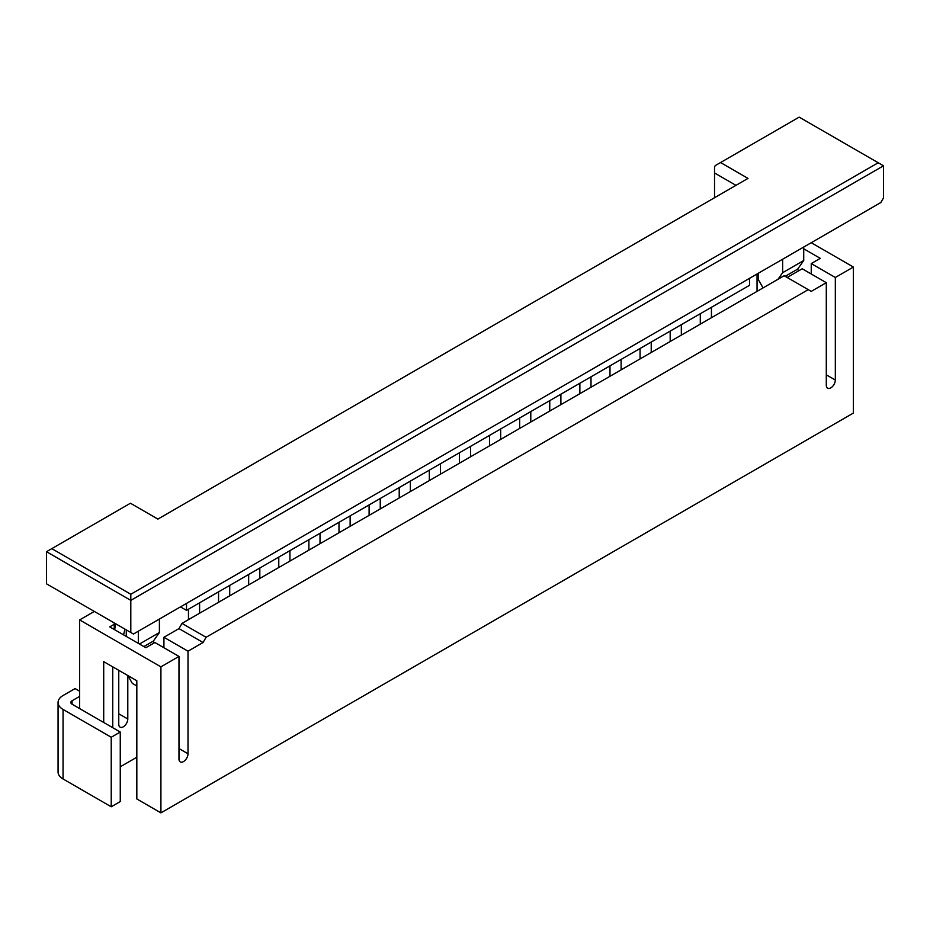 <?xml version="1.0" encoding="UTF-8"?>
<svg xmlns="http://www.w3.org/2000/svg" width="930" height="930" viewBox="0 0 930 930"><rect width="100%" height="100%" fill="white"/><g stroke="black" fill="none" stroke-linecap="round" stroke-linejoin="round"><path stroke-width="1.4" d="M811.239 242.707L853.391 267.05L835.326 277.477L835.326 380.033L826.293 374.825M103.707 722.471L103.707 661.637L136.826 680.748L136.826 798.951L160.913 812.867L853.391 413.06L853.391 267.05M160.913 812.867L160.913 666.845L79.62 619.915L79.62 708.567M79.62 619.915L94.314 611.429M136.826 757.241L120.261 766.797M79.62 691.188L75.097 688.572L63.054 695.524A17.031 9.835 0 0 0 58.067 702.487L58.067 772.016A17.031 9.835 0 0 0 63.054 778.968L111.228 806.775L120.261 801.567L120.261 732.038L72.087 704.219A4.255 2.453 180 0 1 70.843 702.487A4.255 2.453 180 0 1 72.087 700.743L79.62 696.396M218.562 602.268L218.562 591.84M229.71 595.839L229.71 585.412M700.29 324.151L700.29 313.724M711.438 317.711L711.438 307.284M188.465 619.647L188.465 609.22M199.601 613.219L199.601 602.791M178.979 628.61L163.924 637.294L188.011 651.198L203.066 642.514L178.979 628.61L181.989 623.391L784.141 275.733L811.239 291.381L826.293 282.685L826.293 385.252A6.382 3.685 120 0 0 827.619 388.17A6.382 3.685 120 0 0 832.536 386.462A6.382 3.685 120 0 0 835.326 380.033M787.152 277.477L802.206 268.782L826.293 282.685M160.913 666.845L178.979 656.417L178.979 758.973A6.382 3.685 120 0 0 180.292 761.903A6.382 3.685 120 0 0 185.221 760.194A6.382 3.685 120 0 0 188.011 753.765L178.979 748.545M114.239 622.937L114.239 624.263L109.728 626.867L145.859 647.722L154.892 642.514L178.979 656.417M835.326 277.477L811.239 263.574L820.272 258.354L803.718 248.798M163.924 637.294L163.924 647.722M811.239 263.574L811.239 274.001M136.826 685.968L132.304 683.364L127.794 675.54L127.794 718.995L118.761 713.787M118.761 670.321L118.761 724.214A6.382 3.685 120 0 0 120.086 727.132A6.382 3.685 120 0 0 125.004 725.423A6.382 3.685 120 0 0 127.794 718.995M114.239 624.263L114.239 629.471M154.113 642.956L153.38 641.084L159.402 632.516L159.402 619.043M749.522 278.349L749.522 285.301L186.5 610.359L186.5 603.396M878.199 162.75L130.805 594.258L51.801 548.642L130.444 503.235L157.902 519.091L748.011 178.397L720.552 162.541L799.196 117.134L883.5 165.807L883.5 197.927L880.85 202.519L133.455 634.028L130.805 632.493L130.805 600.373L46.5 551.699L46.5 583.831L130.805 632.493M138.326 643.386L138.326 631.214M159.402 632.516L139.465 644.037M153.38 641.084L143.871 646.583M126.282 629.889L126.282 636.422M123.609 634.888L124.876 629.075M114.576 629.668L115.843 623.856M803.718 247.055L803.718 260.528L797.696 269.096L798.417 270.967M758.555 273.129L758.555 280.081L763.065 287.905M782.642 259.226L782.642 272.699L778.015 279.279M782.642 272.699L803.718 260.528M785.164 276.326L797.696 269.096M757.043 274.001L757.043 291.381M681.33 335.102L681.33 324.675M651.221 352.482L651.221 342.054M670.181 341.531L670.181 331.103M621.112 369.861L621.112 359.433M640.073 358.91L640.073 348.483M591.003 387.252L591.003 376.813M609.975 376.301L609.975 365.862M560.895 404.631L560.895 394.204M579.867 393.681L579.867 383.253M530.786 422.011L530.786 411.583M549.758 411.06L549.758 400.632M248.67 584.889L248.67 574.461M278.779 567.509L278.779 557.07M259.819 578.46L259.819 568.021M308.888 550.118L308.888 539.691M289.928 561.069L289.928 550.641M338.997 532.739L338.997 522.311M320.025 543.69L320.025 533.262M369.105 515.36L369.105 504.932M350.133 526.31L350.133 515.883M500.677 439.39L500.677 428.963M519.649 428.439L519.649 418.012M470.568 456.781L470.568 446.353M489.54 445.83L489.54 435.403M440.46 474.161L440.46 463.733M459.432 463.21L459.432 452.782M410.351 491.54L410.351 481.112M429.323 480.589L429.323 470.162M380.242 508.931L380.242 498.492M399.214 497.98L399.214 487.541M186.5 610.359L180.478 606.871M203.066 642.514L206.076 637.294L808.228 289.649M188.011 651.198L188.011 753.765M112.739 666.845L112.739 727.69M58.067 702.487A17.031 9.835 0 0 0 63.054 709.439L111.228 737.246L120.261 732.038M111.228 806.775L111.228 737.246M206.076 637.294L181.989 623.391M720.552 162.541L715.251 165.598L714.531 166.854L714.531 172.968L735.967 185.349M714.531 172.968L714.531 197.718M130.805 594.258L130.805 600.373L883.5 165.807M46.5 551.699L51.801 548.642M72.087 704.219L72.087 700.743M63.054 778.968L63.054 709.439"/></g></svg>
